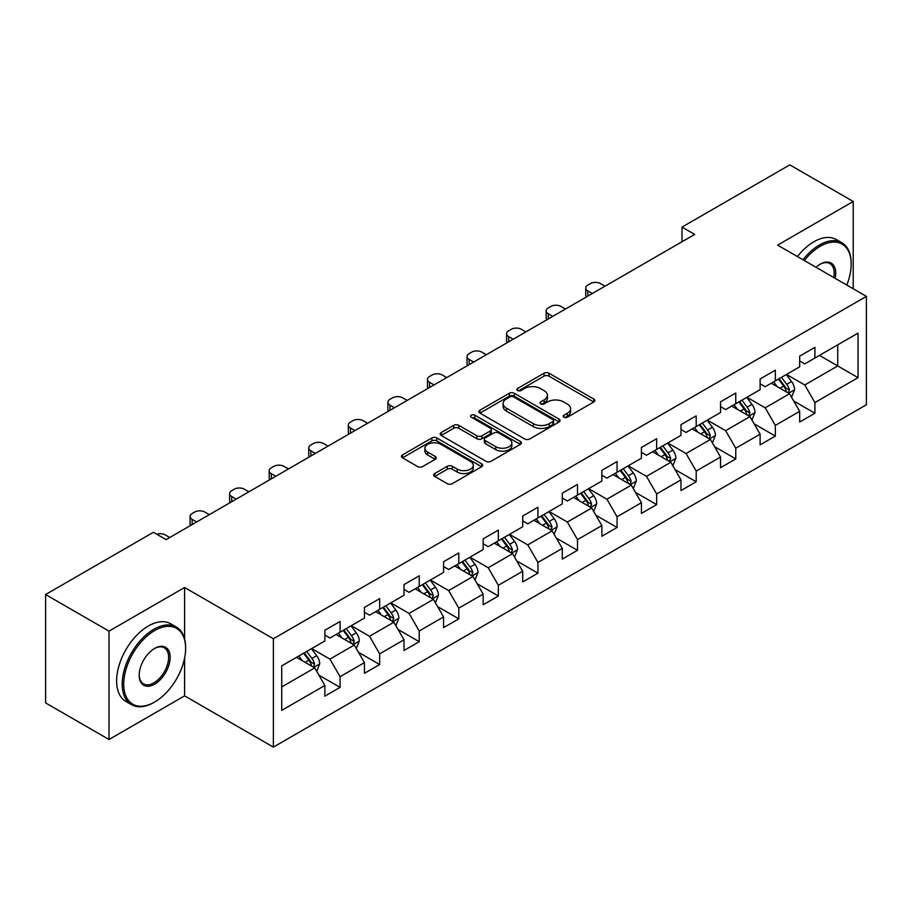 <?xml version="1.0" encoding="UTF-8"?>
<svg xmlns="http://www.w3.org/2000/svg" width="912" height="912" viewBox="0 0 912 912"><rect width="100%" height="100%" fill="white"/><g stroke="black" fill="none" stroke-linecap="round" stroke-linejoin="round"><path stroke-width="1.37" d="M563.867 417.24A2.462 1.425 0 0 0 567.355 417.24L593.815 401.964A3.523 2.029 0 0 0 594.841 400.528A3.523 2.029 0 0 0 593.815 399.091L548.99 373.213A3.523 2.029 0 0 0 544.019 373.213L517.56 388.489A2.462 1.425 0 0 0 516.842 389.492A2.462 1.425 0 0 0 517.56 390.496A2.462 1.425 0 0 0 521.048 390.496L524.468 388.523A11.263 6.509 0 0 1 540.406 388.523L544.145 390.678A11.263 6.509 0 0 1 547.439 395.284A11.263 6.509 0 0 1 544.145 399.878L540.713 401.85A2.462 1.425 0 0 0 539.995 402.865A2.462 1.425 0 0 0 540.713 403.868A2.462 1.425 0 0 0 544.202 403.868L547.622 401.896A11.263 6.509 0 0 1 563.559 401.896L567.298 404.05A11.263 6.509 0 0 1 570.593 408.644A11.263 6.509 0 0 1 567.298 413.25L563.867 415.222A2.462 1.425 0 0 0 563.149 416.225A2.462 1.425 0 0 0 563.867 417.24L563.867 415.222M434.716 473.545A3.523 2.029 0 0 0 433.69 474.981A3.523 2.029 0 0 0 434.716 476.417L447.29 483.679A3.523 2.029 0 0 0 452.272 483.679L481.65 466.716A3.523 2.029 0 0 0 482.676 465.28A3.523 2.029 0 0 0 481.65 463.843L436.837 437.965A3.523 2.029 0 0 0 431.855 437.965L402.477 454.928A3.523 2.029 0 0 0 401.44 456.365A3.523 2.029 0 0 0 402.477 457.801L417.662 466.579A3.523 2.029 0 0 0 422.644 466.579L435.218 459.317A3.523 2.029 0 0 0 436.244 457.881A3.523 2.029 0 0 0 435.218 456.445L427.682 452.09A9.416 5.438 0 0 1 424.924 448.248A9.416 5.438 0 0 1 430.738 443.221A9.416 5.438 0 0 1 441.009 444.406L470.512 461.438A9.416 5.438 0 0 1 473.271 465.28A9.416 5.438 0 0 1 467.457 470.307A9.416 5.438 0 0 1 457.186 469.121L452.272 466.283A3.523 2.029 0 0 0 447.29 466.283L434.716 473.545L434.716 476.417M184.6 587.499L109.007 631.138L45.6 594.533L45.6 702.901L109.007 739.507L184.6 695.867L273.372 747.122L273.372 638.753L184.6 587.499L184.6 638.947M853.21 288.762L853.21 201.484L777.628 245.123L866.4 296.377L273.372 638.753M853.21 201.484L789.803 164.878L681.994 227.111L681.994 241.76M45.6 594.533L153.398 532.3L166.087 539.619L694.682 234.43L681.994 227.111M524.719 438.98A3.523 2.029 0 0 0 529.701 438.98L559.079 422.017A3.523 2.029 0 0 0 560.105 420.58A3.523 2.029 0 0 0 559.079 419.144L514.265 393.266A3.523 2.029 0 0 0 509.284 393.266L479.906 410.229A3.523 2.029 0 0 0 478.88 411.665A3.523 2.029 0 0 0 479.906 413.102L524.719 438.98M472.302 417.764A2.462 1.425 0 0 1 474.799 418.118L474.799 415.188L520.364 441.488A3.523 2.029 0 0 1 521.39 442.924A3.523 2.029 0 0 1 520.364 444.361L490.987 461.324A3.523 2.029 0 0 1 486.005 461.324L441.191 435.457L441.191 432.584A3.523 2.029 0 0 0 440.154 434.021A3.523 2.029 0 0 0 441.191 435.457M441.191 432.584L453.766 425.323A3.523 2.029 0 0 1 458.747 425.323L476.919 435.811A3.523 2.029 0 0 0 481.901 435.811L490.234 431A3.523 2.029 0 0 0 491.272 429.563A3.523 2.029 0 0 0 490.234 428.127L471.322 417.194A2.462 1.425 0 0 1 470.592 416.191A2.462 1.425 0 0 1 472.12 414.88A2.462 1.425 0 0 1 474.799 415.188M273.372 747.122L866.4 404.746L866.4 296.377M318.904 675.154L340.085 687.374L340.085 676.693L364.435 662.625L364.435 673.318L379.654 664.529L379.654 653.847L404.005 639.779L404.005 650.473L419.224 641.683L419.224 631.001L443.574 616.934L443.574 627.627L458.793 618.849L458.793 608.156L483.143 594.1L483.143 604.781L498.362 596.003L498.362 585.31L522.713 571.254L522.713 581.936L537.932 573.158L537.932 562.465L562.282 548.408L562.282 559.09L577.501 550.312L577.501 539.619L601.852 525.563L601.852 536.256L617.071 527.467L617.071 516.773L641.421 502.717L641.421 513.41L656.64 504.621L656.64 493.928L680.979 479.872L680.979 490.565L696.198 481.775L696.198 471.082L720.548 457.026L720.548 467.719L735.767 458.93L735.767 448.237L760.118 434.18L760.118 444.874L775.337 436.084L775.337 425.391L799.687 411.335L799.687 422.028L814.906 413.239L814.906 402.545L858.032 377.659L858.032 333.131L837.74 344.85L837.74 365.94L858.032 377.659M340.085 687.374L324.866 696.164L324.866 685.471L281.74 710.368L281.74 665.851L324.866 640.954L324.866 630.26L340.085 621.482L340.085 632.164L364.435 618.108L364.435 607.415L379.654 598.637L379.654 609.319L404.005 595.262L404.005 584.581L419.224 575.791L419.224 586.484L443.574 572.417L443.574 561.735L458.793 552.946L458.793 563.639L483.143 549.571L483.143 538.889L498.362 530.1L498.362 540.793L522.713 526.726L522.713 516.044L537.932 507.254L537.932 517.948L562.282 503.891L562.282 493.198L577.501 484.409L577.501 495.102L601.852 481.046L601.852 470.353L617.071 461.563L617.071 472.256L641.421 458.2L641.421 447.507L656.64 438.718L656.64 449.411L680.979 435.355L680.979 424.661L696.198 415.872L696.198 426.565L720.548 412.509L720.548 401.816L735.767 393.026L735.767 403.72L760.118 389.663L760.118 378.97L775.337 370.181L775.337 380.874L799.687 366.818L799.687 356.125L814.906 347.335L814.906 358.028L858.032 333.131M336.026 634.513L354.289 645.058L329.939 659.114L311.676 648.569M324.866 635.094L329.939 638.024L340.085 632.164M329.939 659.114L340.085 676.693M354.289 645.058L364.435 662.625M375.596 611.667L393.859 622.212L369.508 636.268L351.245 625.723M364.435 612.248L369.508 615.178L379.654 609.319M369.508 636.268L379.654 653.847M393.859 622.212L404.005 639.779M415.165 588.821L433.428 599.366L409.078 613.423L390.815 602.878M404.005 589.403L409.078 592.333L419.224 586.484M409.078 613.423L419.224 631.001M433.428 599.366L443.574 616.934M454.735 565.976L472.997 576.521L448.647 590.577L430.384 580.032M443.574 566.569L448.647 569.487L458.793 563.639M448.647 590.577L458.793 608.156M472.997 576.521L483.143 594.1M494.304 543.13L512.567 553.675L488.216 567.731L469.954 557.186M483.143 543.723L488.216 546.653L498.362 540.793M488.216 567.731L498.362 585.31M512.567 553.675L522.713 571.254M533.873 520.285L552.136 530.83L527.786 544.886L509.523 534.341M522.713 520.877L527.786 523.807L537.932 517.948M527.786 544.886L537.932 562.465M552.136 530.83L562.282 548.408M573.443 497.439L591.706 507.984L567.355 522.04L549.092 511.507M562.282 498.032L567.355 500.962L577.501 495.102M567.355 522.04L577.501 539.619M591.706 507.984L601.852 525.563M613.012 474.593L631.275 485.138L606.925 499.206L588.662 488.661M601.852 475.186L606.925 478.116L617.071 472.256M606.925 499.206L617.071 516.773M631.275 485.138L641.421 502.717M652.57 451.748L670.833 462.293L646.494 476.36L628.231 465.815M641.421 452.341L646.494 455.27L656.64 449.411M646.494 476.36L656.64 493.928M670.833 462.293L680.979 479.872M692.14 428.914L710.402 439.447L686.052 453.515L667.789 442.97M680.979 429.495L686.052 432.425L696.198 426.565M686.052 453.515L696.198 471.082M710.402 439.447L720.548 457.026M731.709 406.068L749.972 416.613L725.621 430.669L707.359 420.124M720.548 406.649L725.621 409.579L735.767 403.72M725.621 430.669L735.767 448.237M749.972 416.613L760.118 434.18M771.278 383.222L789.541 393.767L765.191 407.824L746.928 397.279M760.118 383.804L765.191 386.734L775.337 380.874M765.191 407.824L775.337 425.391M789.541 393.767L799.687 411.335M819.478 355.395L837.74 365.94L804.76 384.978L786.497 374.433M799.687 360.958L804.76 363.888L814.906 358.028M804.76 384.978L814.906 402.545M109.007 631.138L109.007 739.507M281.74 686.941L314.72 667.903L296.457 657.358M314.72 667.903L324.866 685.471M793.725 401.006L814.906 413.239M754.167 423.852L775.337 436.084M714.598 446.698L735.767 458.93M675.028 469.543L696.198 481.775M635.459 492.389L656.64 504.621M595.889 515.234L617.071 527.467M556.32 538.08L577.501 550.312M516.751 560.926L537.932 573.158M477.181 583.771L498.362 596.003M437.612 606.617L458.793 618.849M398.042 629.462L419.224 641.683M358.473 652.308L379.654 664.529M184.6 695.867L184.6 658.088M564.859 417.582L567.298 416.18A11.263 6.509 0 0 0 570.593 411.574L570.593 408.644M547.439 395.284L547.439 398.202A11.263 6.509 0 0 1 544.145 402.808L541.705 404.21M593.758 401.987L548.99 376.143A3.523 2.029 0 0 0 544.019 376.143L518.552 390.849M559.079 419.144L559.079 422.017L514.265 396.196A3.523 2.029 0 0 0 509.284 396.196L479.951 413.125M552.854 421.583A2.462 1.425 0 0 0 553.573 420.58A2.462 1.425 0 0 0 552.854 419.566L513.513 396.857A2.462 1.425 0 0 0 510.036 396.857L506.422 398.943A11.263 6.509 0 0 0 503.116 403.549A11.263 6.509 0 0 0 506.422 408.143L533.315 423.67A11.263 6.509 0 0 0 549.241 423.67L552.854 421.583L552.854 424.513A2.462 1.425 0 0 0 553.573 423.51L553.573 420.58M503.116 403.549L503.116 406.467A11.263 6.509 0 0 0 506.422 411.073L506.422 408.143M552.854 424.513L549.241 426.599A11.263 6.509 0 0 1 533.315 426.599L506.422 411.073M441.237 435.48L453.766 428.252L453.766 425.323M491.272 429.563L491.272 432.493A3.523 2.029 0 0 1 490.234 433.93L481.901 438.74A3.523 2.029 0 0 1 476.919 438.74L458.747 428.252A3.523 2.029 0 0 0 453.766 428.252M474.799 418.118L520.319 444.395M495.775 446.698A9.416 5.438 0 0 0 506.046 447.883A9.416 5.438 0 0 0 511.86 442.856A9.416 5.438 0 0 0 509.101 439.014L498.704 433.006A3.523 2.029 0 0 0 493.723 433.006L485.378 437.828A3.523 2.029 0 0 0 484.352 439.265A3.523 2.029 0 0 0 485.378 440.701L495.775 446.698L495.775 449.627A9.416 5.438 0 0 0 506.046 450.813A9.416 5.438 0 0 0 511.86 445.786L511.86 442.856M484.352 439.265L484.352 442.195A3.523 2.029 0 0 0 485.378 443.631L485.378 440.701M495.775 449.627L485.378 443.631M473.271 465.28L473.271 468.209A9.416 5.438 0 0 1 467.457 473.237A9.416 5.438 0 0 1 457.186 472.051L452.272 469.213A3.523 2.029 0 0 0 447.29 469.213L434.762 476.452M424.924 448.248L424.924 451.178A9.416 5.438 0 0 0 427.682 455.02L427.682 452.09M435.172 459.34L427.682 455.02M481.604 466.75L436.837 440.895A3.523 2.029 0 0 0 431.855 440.895L402.523 457.835M791.548 397.233L794.569 389.629A9.508 5.483 -120 0 0 791.536 381.535L786.292 374.547M592.333 293.527L587.841 290.928A7.171 4.138 0 0 1 585.743 287.998A7.171 4.138 0 0 1 587.841 285.068L590.383 283.609A7.171 4.138 0 0 1 600.529 283.609L605.021 286.197M777.172 386.62L773.615 381.877M586.348 296.981A7.171 4.138 180 0 1 585.743 295.328L585.743 287.998M788.071 392.912L789.439 390.04A9.508 5.483 -120 0 0 786.714 384.317L781.481 377.329M779.099 378.708L784.901 386.46A4.845 2.793 60 0 1 785.779 387.931L789.439 390.04M778.438 379.084L783.67 386.072A9.508 5.483 60 0 1 786.395 391.795M846.792 285.057A43.765 25.262 120 0 0 851.181 264.161A43.765 25.262 120 0 0 820.241 246.297A43.765 25.262 120 0 0 804.338 260.547M803.027 259.783A44.836 25.889 -60 0 1 819.478 244.975A44.836 25.889 -60 0 1 841.89 242.752A44.836 25.889 -60 0 1 851.181 263.283A44.836 25.889 -60 0 1 851.181 263.728M816.012 267.284A21.877 12.631 -60 0 1 820.241 264.161L820.241 264.161A21.877 12.631 -60 0 1 835.118 278.32M797.441 256.568A44.836 25.889 -60 0 1 813.892 241.76A44.836 25.889 -60 0 1 836.315 239.537L841.89 242.752M833.739 277.522A20.805 12.016 120 0 0 829.874 263.568A20.805 12.016 120 0 0 819.854 264.389M153.911 702.457L154.664 702.023A43.765 25.262 120 0 0 185.615 648.421A43.765 25.262 120 0 0 154.664 630.557A43.765 25.262 120 0 0 123.724 684.16A43.765 25.262 120 0 0 154.664 702.023L153.911 702.457A44.836 25.889 -60 0 1 131.488 704.68A44.836 25.889 -60 0 1 124.613 668.747A44.836 25.889 -60 0 1 153.911 629.234A44.836 25.889 -60 0 1 176.324 627.023A44.836 25.889 -60 0 1 185.615 647.543A44.836 25.889 -60 0 1 185.615 647.987M154.664 684.16A21.877 12.631 -60 0 1 139.194 675.222A21.877 12.631 -60 0 1 154.664 648.421L154.664 648.421A21.877 12.631 -60 0 1 170.145 657.358A21.877 12.631 -60 0 1 154.664 684.16M139.205 674.777A20.805 12.016 120 0 0 143.503 683.863A20.805 12.016 120 0 0 153.911 682.837A20.805 12.016 120 0 0 167.5 664.506A20.805 12.016 120 0 0 164.308 647.828A20.805 12.016 120 0 0 154.288 648.649M131.488 704.68L125.913 701.465A44.836 25.889 -60 0 1 119.039 665.532A44.836 25.889 -60 0 1 148.325 626.02A44.836 25.889 -60 0 1 170.749 623.797L176.324 627.023M751.978 420.079L754.999 412.475A9.508 5.483 -120 0 0 751.967 404.381L746.734 397.393M552.763 316.373L548.272 313.774A7.171 4.138 0 0 1 546.174 310.844A7.171 4.138 0 0 1 548.272 307.914L550.814 306.455A7.171 4.138 0 0 1 560.96 306.455L565.451 309.043M737.603 409.465L734.046 404.711M546.778 319.827A7.171 4.138 180 0 1 546.174 318.174L546.174 310.844M748.501 415.758L749.869 412.885A9.508 5.483 -120 0 0 747.145 407.162L741.912 400.174M739.529 401.554L745.332 409.306A4.845 2.793 60 0 1 746.221 410.776L749.869 412.885M738.868 401.93L744.101 408.918A9.508 5.483 60 0 1 746.825 414.641M712.409 442.924L715.43 435.32A9.508 5.483 -120 0 0 712.397 427.226L707.165 420.238M513.194 339.218L508.702 336.619A7.171 4.138 0 0 1 506.605 333.689A7.171 4.138 0 0 1 508.702 330.76L511.244 329.3A7.171 4.138 0 0 1 521.39 329.3L525.882 331.888M698.033 432.311L694.477 427.557M507.209 342.673A7.171 4.138 180 0 1 506.605 341.02L506.605 333.689M708.932 438.604L710.3 435.731A9.508 5.483 -120 0 0 707.575 430.008L702.343 423.02M699.96 424.399L705.763 432.151A4.845 2.793 60 0 1 706.652 433.622L710.3 435.731M699.299 424.775L704.531 431.764A9.508 5.483 60 0 1 707.256 437.486M672.839 465.77L675.86 458.166A9.508 5.483 -120 0 0 672.828 450.072L667.595 443.084M473.624 362.053L469.144 359.465A7.171 4.138 0 0 1 467.035 356.535A7.171 4.138 0 0 1 469.144 353.605L471.675 352.146A7.171 4.138 0 0 1 481.821 352.146L486.313 354.734M658.464 455.156L654.907 450.403M467.639 365.518A7.171 4.138 180 0 1 467.035 363.865L467.035 356.535M669.362 461.449L670.73 458.576A9.508 5.483 -120 0 0 668.006 452.854L662.773 445.865M660.391 447.245L666.193 454.997A4.845 2.793 60 0 1 667.082 456.467L670.73 458.576M659.729 447.621L664.962 454.609A9.508 5.483 60 0 1 667.687 460.332M633.27 488.615L636.291 481.012A9.508 5.483 -120 0 0 633.259 472.918L628.026 465.929M434.055 384.898L429.575 382.31A7.171 4.138 0 0 1 427.466 379.381A7.171 4.138 0 0 1 429.575 376.451L432.106 374.992A7.171 4.138 0 0 1 442.252 374.992L446.743 377.579M618.895 478.002L615.338 473.248M428.07 388.364A7.171 4.138 180 0 1 427.466 386.699L427.466 379.381M629.793 484.295L631.161 481.422A9.508 5.483 -120 0 0 628.436 475.699L623.204 468.711M620.821 470.09L626.624 477.842A4.845 2.793 60 0 1 627.513 479.313L631.161 481.422M620.16 470.467L625.393 477.455A9.508 5.483 60 0 1 628.117 483.178M593.701 511.461L596.722 503.857A9.508 5.483 -120 0 0 593.689 495.763L588.457 488.775M394.486 407.744L390.005 405.156A7.171 4.138 0 0 1 387.896 402.226A7.171 4.138 0 0 1 390.005 399.296L392.536 397.837A7.171 4.138 0 0 1 402.682 397.837L407.174 400.425M579.325 500.848L575.768 496.094M388.501 411.209A7.171 4.138 180 0 1 387.896 409.545L387.896 402.226M590.235 507.14L591.592 504.268A9.508 5.483 -120 0 0 588.867 498.545L583.634 491.557M581.252 492.936L587.066 500.688A4.845 2.793 60 0 1 587.944 502.159L591.592 504.268M580.591 493.312L585.823 500.3A9.508 5.483 60 0 1 588.548 506.023M554.131 534.307L557.152 526.703A9.508 5.483 -120 0 0 554.12 518.609L548.887 511.621M354.916 430.589L350.436 428.002A7.171 4.138 0 0 1 348.327 425.072A7.171 4.138 0 0 1 350.436 422.142L352.967 420.683A7.171 4.138 0 0 1 363.113 420.683L367.604 423.271M539.756 523.693L536.199 518.939M348.931 434.055A7.171 4.138 180 0 1 348.327 432.391L348.327 425.072M550.666 529.986L552.022 527.102A9.508 5.483 -120 0 0 549.298 521.39L544.065 514.402M541.682 515.782L547.496 523.534A4.845 2.793 60 0 1 548.374 525.004L552.022 527.102M541.021 516.158L546.254 523.146A9.508 5.483 60 0 1 548.978 528.869M514.562 557.152L517.583 549.548A9.508 5.483 -120 0 0 514.55 541.454L509.318 534.466M315.347 453.435L310.867 450.847A7.171 4.138 0 0 1 308.758 447.917A7.171 4.138 0 0 1 310.867 444.988L313.397 443.528A7.171 4.138 0 0 1 323.543 443.528L328.035 446.116M500.186 546.527L496.63 541.785M309.362 456.901A7.171 4.138 180 0 1 308.758 455.236L308.758 447.917M511.096 552.832L512.453 549.947A9.508 5.483 -120 0 0 509.728 544.236L504.496 537.248M502.113 538.616L507.927 546.379A4.845 2.793 60 0 1 508.805 547.85L512.453 549.947M501.452 539.003L506.684 545.992A9.508 5.483 60 0 1 509.409 551.714M475.004 579.998L478.013 572.394A9.508 5.483 -120 0 0 474.981 564.3L469.748 557.312M275.789 476.281L271.297 473.693A7.171 4.138 0 0 1 269.188 470.763A7.171 4.138 0 0 1 271.297 467.833L273.828 466.374A7.171 4.138 0 0 1 283.974 466.374L288.466 468.962M460.617 569.373L457.06 564.631M269.792 479.746A7.171 4.138 180 0 1 269.188 478.082L269.188 470.763M471.527 575.677L472.883 572.793A9.508 5.483 -120 0 0 470.159 567.082L464.926 560.093M462.544 561.461L468.358 569.213A4.845 2.793 60 0 1 469.235 570.684L472.883 572.793M461.882 561.849L467.115 568.837A9.508 5.483 60 0 1 469.84 574.549M435.434 602.832L438.444 595.24A9.508 5.483 -120 0 0 435.412 587.146L430.179 580.157M236.219 499.126L231.728 496.538A7.171 4.138 0 0 1 229.63 493.609A7.171 4.138 0 0 1 231.728 490.679L234.259 489.208A7.171 4.138 0 0 1 244.405 489.208L248.896 491.807M421.048 592.219L417.491 587.476M230.223 502.58A7.171 4.138 180 0 1 229.63 500.927L229.63 493.609M431.957 598.511L433.314 595.639A9.508 5.483 -120 0 0 430.589 589.927L425.357 582.939M422.974 584.307L428.788 592.059A4.845 2.793 60 0 1 429.666 593.53L433.314 595.639M422.313 584.695L427.546 591.683A9.508 5.483 60 0 1 430.27 597.394M395.865 625.678L398.875 618.085A9.508 5.483 -120 0 0 395.842 609.991L390.61 603.003M196.65 521.972L192.158 519.384A7.171 4.138 0 0 1 190.061 516.454A7.171 4.138 0 0 1 192.158 513.524L194.689 512.054A7.171 4.138 0 0 1 204.835 512.054L209.327 514.653M381.478 615.064L377.921 610.322M190.654 525.426A7.171 4.138 180 0 1 190.061 523.773L190.061 516.454M392.388 621.357L393.745 618.484A9.508 5.483 -120 0 0 391.02 612.773L385.787 605.785M383.405 607.153L389.219 614.905A4.845 2.793 60 0 1 390.097 616.375L393.745 618.484M382.744 607.54L387.976 614.528A9.508 5.483 60 0 1 390.701 620.24M356.296 648.523L359.305 640.931A9.508 5.483 -120 0 0 356.273 632.837L351.04 625.849M156.716 534.215A7.171 4.138 0 0 1 165.266 534.899L169.757 537.499M341.909 637.91L338.363 633.167M352.819 644.203L354.175 641.33A9.508 5.483 -120 0 0 351.451 635.618L346.218 628.63M343.835 629.998L349.649 637.75A4.845 2.793 60 0 1 350.527 639.221L354.175 641.33M343.174 630.386L348.407 637.374A9.508 5.483 60 0 1 351.131 643.085M316.726 671.369L319.736 663.776A9.508 5.483 -120 0 0 316.703 655.671L311.471 648.683M302.351 660.755L298.794 656.013M313.249 667.048L314.606 664.175A9.508 5.483 -120 0 0 311.893 658.464L306.649 651.476M304.266 652.844L310.08 660.596A4.845 2.793 60 0 1 310.958 662.066L314.606 664.175M303.605 653.231L308.849 660.22A9.508 5.483 60 0 1 311.562 665.931M567.298 416.18L567.298 413.25M540.713 403.868L540.713 401.85M544.145 402.808L544.145 399.878M517.56 390.496L517.56 388.489M544.019 376.143L544.019 373.213M548.99 376.143L548.99 373.213M593.815 401.964L593.815 399.091M479.906 413.102L479.906 410.229M509.284 396.196L509.284 393.266M514.265 396.196L514.265 393.266M533.315 426.599L533.315 423.67M549.241 426.599L549.241 423.67M458.747 428.252L458.747 425.323M476.919 438.74L476.919 435.811M481.901 438.74L481.901 435.811M490.234 433.93L490.234 431M520.364 444.361L520.364 441.488M447.29 469.213L447.29 466.283M452.272 469.213L452.272 466.283M457.186 472.051L457.186 469.121M435.218 459.317L435.218 456.445M402.477 457.801L402.477 454.928M431.855 440.895L431.855 437.965M436.837 440.895L436.837 437.965M481.65 466.716L481.65 463.843M587.841 290.928L587.841 296.115M788.606 393.22L794.5 389.812M786.714 384.317L791.536 381.535M779.954 388.227L783.67 386.072M548.272 313.774L548.272 318.961M749.037 416.066L754.931 412.657M747.145 407.162L751.967 404.381M740.384 411.073L744.101 408.918M508.702 336.619L508.702 341.806M709.468 438.911L715.361 435.503M707.575 430.008L712.397 427.226M700.815 433.918L704.531 431.764M469.144 359.465L469.144 364.652M669.898 461.757L675.792 458.348M668.006 452.854L672.828 450.072M661.246 456.764L664.962 454.609M429.575 382.31L429.575 387.497M630.329 484.603L636.234 481.194M628.436 475.699L633.259 472.918M621.676 479.598L625.393 477.455M390.005 405.156L390.005 410.343M590.759 507.448L596.665 504.04M588.867 498.545L593.689 495.763M582.107 502.444L585.823 500.3M350.436 428.002L350.436 433.189M551.19 530.294L557.095 526.885M549.298 521.39L554.12 518.609M542.537 525.289L546.254 523.146M310.867 450.847L310.867 456.034M511.621 553.139L517.526 549.731M509.728 544.236L514.55 541.454M502.968 548.135L506.684 545.992M271.297 473.693L271.297 478.868M472.051 575.985L477.956 572.576M470.159 567.082L474.981 564.3M463.399 570.98L467.115 568.837M231.728 496.538L231.728 501.714M432.482 598.819L438.387 595.422M430.589 589.927L435.412 587.146M423.829 593.826L427.546 591.683M192.158 519.384L192.158 524.56M392.924 621.665L398.818 618.268M391.02 612.773L395.842 609.991M384.26 616.672L387.976 614.528M353.354 644.51L359.248 641.113M351.451 635.618L356.273 632.837M344.69 639.517L348.407 637.374M313.785 667.356L319.679 663.959M311.893 658.464L316.703 655.671M305.121 662.363L308.849 660.22M851.181 264.161L851.181 263.283M185.615 648.421L185.615 647.543"/></g></svg>
